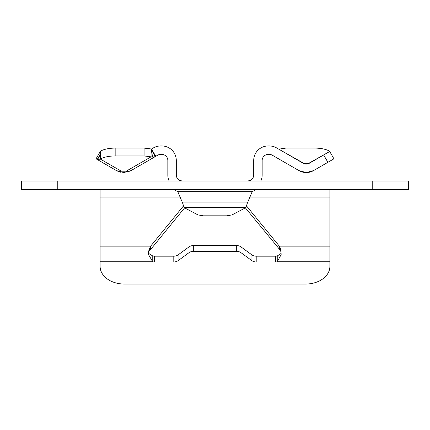 <?xml version="1.0" encoding="UTF-8"?>
<svg xmlns="http://www.w3.org/2000/svg" width="430" height="430" viewBox="0 0 430 430"><rect width="100%" height="100%" fill="white"/><g stroke="black" fill="none" stroke-linecap="round" stroke-linejoin="round"><path stroke-width="0.64" d="M249.266 180.81L250.174 180.476A6.047 6.047 0 0 0 253.7 174.978L253.7 160.465A14.512 14.512 0 0 1 268.212 145.953L269.325 145.953A14.512 14.512 0 0 1 276.581 147.899L303.231 163.287A6.047 6.047 0 0 0 309.277 163.287L329.708 151.489L333.943 158.821L313.508 170.619L306.251 172.559A14.512 14.512 0 0 0 313.508 170.619M298.995 170.619A14.512 14.512 0 0 0 306.251 172.559L298.995 170.619L272.346 155.23A6.047 6.047 0 0 0 269.325 154.418L268.212 154.418A6.047 6.047 0 0 0 262.166 160.465L262.166 174.978A14.512 14.512 0 0 1 260.843 181.025M372.219 189.49L372.219 181.025L408.5 181.025L408.5 189.49L21.5 189.49L21.5 181.025L57.781 181.025L57.781 189.49M372.219 181.025L57.781 181.025M329.891 189.49L329.891 266.385A24.188 17.662 0 0 1 305.703 284.047L124.297 284.047A24.188 17.662 0 0 1 100.109 266.385L100.109 189.49M183.357 206.077L150.667 246.159L150.667 249.481L184.615 207.857M150.667 249.481L148.425 251.856L148.205 254.082L152.757 261.773L152.757 255.99L148.243 253.157M100.109 246.159L150.667 246.159L149.694 248.078L149.694 250.281M149.694 248.078L148.425 251.856M281.113 253.431L277.242 255.99A6.047 4.413 0 0 1 275.469 256.183L256.205 256.183A6.047 4.413 0 0 1 251.926 254.893L240.961 246.879A6.047 4.413 180 0 0 236.683 245.589L193.317 245.589A6.047 4.413 180 0 0 189.039 246.879L178.074 254.893A6.047 4.413 0 0 1 173.795 256.183L154.531 256.183A6.047 4.413 0 0 1 152.757 255.99M277.242 255.99L277.242 261.773L281.145 254.576L280.973 251.856L280.306 250.281L245.385 207.857M280.973 251.856L280.306 248.078L279.333 246.159L279.333 249.481M329.891 246.159L279.333 246.159L246.643 206.077M280.306 248.078L280.306 250.281M256.205 256.183L256.205 261.967L275.469 261.967A6.047 4.413 180 0 0 277.242 261.773L329.891 261.773M256.205 261.967A6.047 4.413 0 0 1 251.926 260.677L240.961 252.663A6.047 4.413 180 0 0 236.683 251.373L193.317 251.373A6.047 4.413 180 0 0 189.039 252.663L178.074 260.677A6.047 4.413 0 0 1 173.795 261.967L154.531 261.967A6.047 4.413 0 0 1 152.757 261.773L100.109 261.773M170.022 181.025L168.436 181.025M261.564 181.025L259.967 181.025M260.01 189.49L256.167 189.651L252.216 191.651L247.433 202.906L245.879 207.599L232.039 214.919L226.642 215.812L203.358 215.812L197.961 214.919L184.121 207.599L182.567 202.906L177.783 191.651L173.833 189.651L169.995 189.49M169.157 181.025A14.512 14.512 0 0 1 167.834 174.978L167.834 160.465A6.047 6.047 0 0 0 161.787 154.418L160.675 154.418A6.047 6.047 0 0 0 157.654 155.23L155.133 156.665L152.634 157.133L151.064 156.832L126.167 171.21A9.675 7.525 60 0 0 131.005 170.619L155.762 156.326L151.527 148.995L153.419 147.899A14.512 14.512 0 0 1 160.675 145.953L161.787 145.953A14.512 14.512 0 0 1 176.3 160.465L176.3 174.978A6.047 6.047 0 0 0 179.826 180.476L179.853 180.487M151.527 148.995L144.082 148.087L115.165 148.087C108.957 148.156 104.001 149.205 100.297 151.22L100.297 152.698C100.013 154.182 100.754 153.016 99.378 156.3L97.454 159.627L116.492 170.619L123.749 172.559L131.005 170.619L126.979 172.194M151.236 149.156L155.133 156.665M151.129 149.081L151.064 156.832L144.082 155.94L115.165 155.94C108.957 156.009 104.001 157.052 100.297 159.068L97.454 159.627L96.057 158.821L100.297 151.494M182.347 181.025L179.826 180.476L179.573 181.025M181.675 180.992L182.121 181.025M100.297 152.698L100.297 159.068L121.33 171.21A9.675 7.525 120 0 1 116.492 170.619L120.513 172.194M278.473 148.995L303.833 163.357L308.67 163.357A1.209 0.941 -120 0 0 309.277 163.287L309.192 163.335M278.764 149.156L285.918 148.087L314.835 148.087C321.043 148.156 325.999 149.205 329.702 151.22L328.31 152.295M248.406 180.982L249.201 180.826M250.427 181.025L250.174 180.476L247.653 181.025M308.67 163.357L329.702 151.494M303.833 163.357A1.209 0.941 -60 0 1 303.231 163.287L303.311 163.335M323.661 154.977L327.896 162.309M180.444 197.913L100.109 197.913M329.891 197.913L249.556 197.913M275.469 256.183L275.469 261.967M251.926 254.893L251.926 260.677M240.961 246.879L240.961 252.663M236.683 245.589L236.683 251.373M193.317 245.589L193.317 251.373M189.039 246.879L189.039 252.663M178.074 254.893L178.074 260.677M173.795 256.183L173.795 261.967M154.531 256.183L154.531 261.967M177.783 191.651L252.216 191.651M182.567 202.906L247.433 202.906M184.121 207.599L245.879 207.599M151.134 149.097L152.634 157.133M144.082 148.087L144.082 155.94M115.165 148.087L115.165 155.94M100.056 154.574L97.218 159.492M126.167 171.21L121.33 171.21"/></g></svg>
